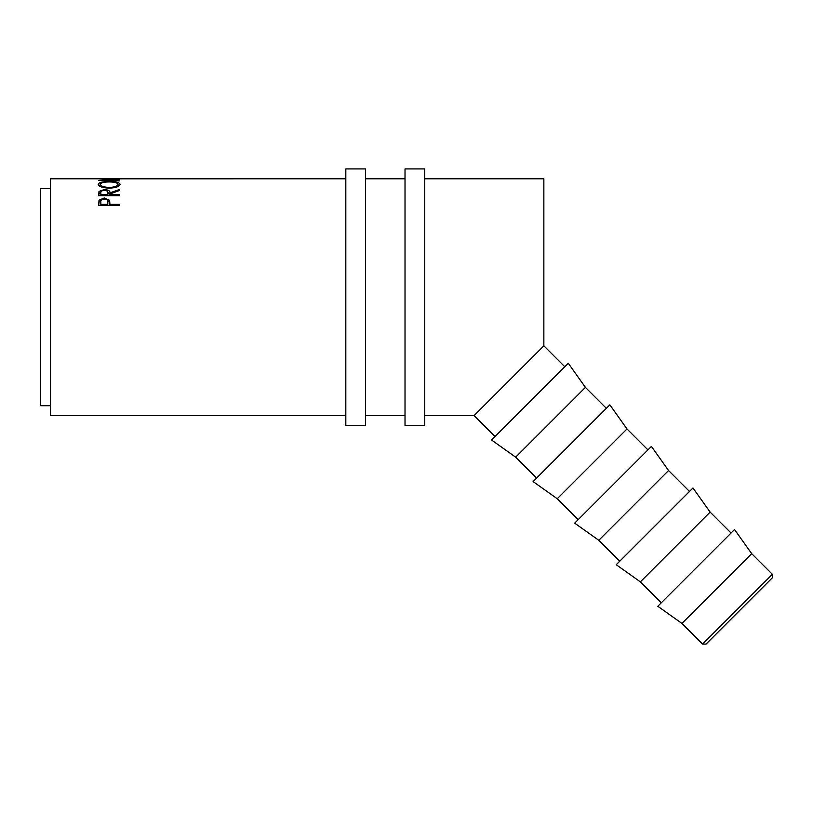 <?xml version="1.0" encoding="UTF-8"?>
<svg xmlns="http://www.w3.org/2000/svg" width="813" height="813" viewBox="0 0 813 813"><rect width="100%" height="100%" fill="white"/><g stroke="black" fill="none" stroke-linecap="round" stroke-linejoin="round"><path stroke-width="1.22" d="M772.35 574.313L772.35 577.799L706.07 644.079L702.584 644.079L772.35 574.313L751.7 553.663L734.546 529.537L657.808 606.285L681.934 623.429L751.7 553.663M702.584 644.079L681.934 623.429M731.06 533.023L710.135 512.099L692.981 487.963L616.234 564.71L640.359 581.864L710.135 512.099M661.294 602.789L640.359 581.864M689.495 491.459L668.56 470.524L651.416 446.398L574.669 523.145L598.795 540.289L668.56 470.524M619.73 561.224L598.795 540.289M647.92 449.884L626.996 428.959L609.841 404.833L533.094 481.581L557.23 498.725L626.996 428.959M578.155 519.659L557.23 498.725M606.356 408.319L585.421 387.384L568.277 363.259L491.53 440.006L515.655 457.16L585.421 387.384M536.59 478.085L515.655 457.16M98.698 205.547L99.013 200.201L104.298 197.966L109.603 200.303L109.948 204.378L119.582 204.378L119.582 205.547L98.698 205.547L99.013 202.224L101.036 200.547M119.582 190.445L109.948 193.982L109.948 194.744L119.582 194.744L119.582 195.689L98.698 195.689L98.983 191.401L104.288 189.571C108.332 189.785 110.212 190.882 109.948 192.874L119.582 189.459L119.582 190.445L119.582 189.459M119.582 195.689L119.582 194.744M98.16 184.399C98.708 182.498 102.357 181.543 109.135 181.523C115.822 181.543 119.481 182.478 120.121 184.348C119.562 186.533 115.934 187.813 109.237 188.169C102.529 187.844 98.84 186.594 98.16 184.399M345.82 178.789L104.552 178.819L119.582 179.246L104.521 180.212L119.582 180.872L98.698 180.395L115.832 179.267L98.698 178.799L119.064 178.789M564.791 366.754L543.856 345.82L543.856 178.789L424.752 178.789M345.82 415.585L50.518 415.585L50.518 178.789L111.981 178.789M50.518 405.717L40.65 405.717L40.65 188.657L50.518 188.657M495.015 436.52L474.091 415.585L543.856 345.82M109.135 181.523L109.135 181.939C103.688 181.99 100.741 182.803 100.304 184.368C100.792 186.157 103.769 187.183 109.227 187.447C114.633 187.163 117.55 186.136 117.976 184.368C117.57 182.793 114.623 181.98 109.125 181.939M117.976 184.927L119.45 185.608M98.84 185.608L100.304 184.927M109.227 188.169L109.227 187.447M117.976 186.726L117.976 184.368M100.304 186.726L100.304 184.368M98.698 195.76L98.983 193.596L100.873 192.285M98.983 191.401L98.983 193.596M104.288 189.571L104.288 190.364C101.605 190.618 100.456 191.441 100.842 192.833L100.842 194.744L107.804 194.744L107.834 192.874C108.2 191.441 107.011 190.608 104.277 190.364M107.794 192.305L109.948 195.039M109.948 192.874L109.948 193.982M109.948 194.744L109.948 195.689M100.842 194.744L100.842 195.689M99.013 200.201L99.013 202.224M104.298 197.966L104.298 199.002C101.635 199.297 100.477 200.313 100.842 202.051L100.842 204.378L107.804 204.378L107.844 202.142C108.22 200.364 107.042 199.317 104.308 199.002M107.631 200.577L109.603 202.315L109.948 205.404M109.603 200.303L109.603 202.315M109.948 204.378L109.948 205.547M100.842 204.378L100.842 205.547M365.555 297.182L365.555 168.921L345.82 168.921L345.82 425.453L365.555 425.453L365.555 297.182M424.752 297.182L424.752 168.921L405.016 168.921L405.016 425.453L424.752 425.453L424.752 297.182M107.834 192.874L107.834 195.049L107.834 192.874M405.016 178.789L365.555 178.789M474.091 415.585L424.752 415.585M405.016 415.585L365.555 415.585"/></g></svg>
